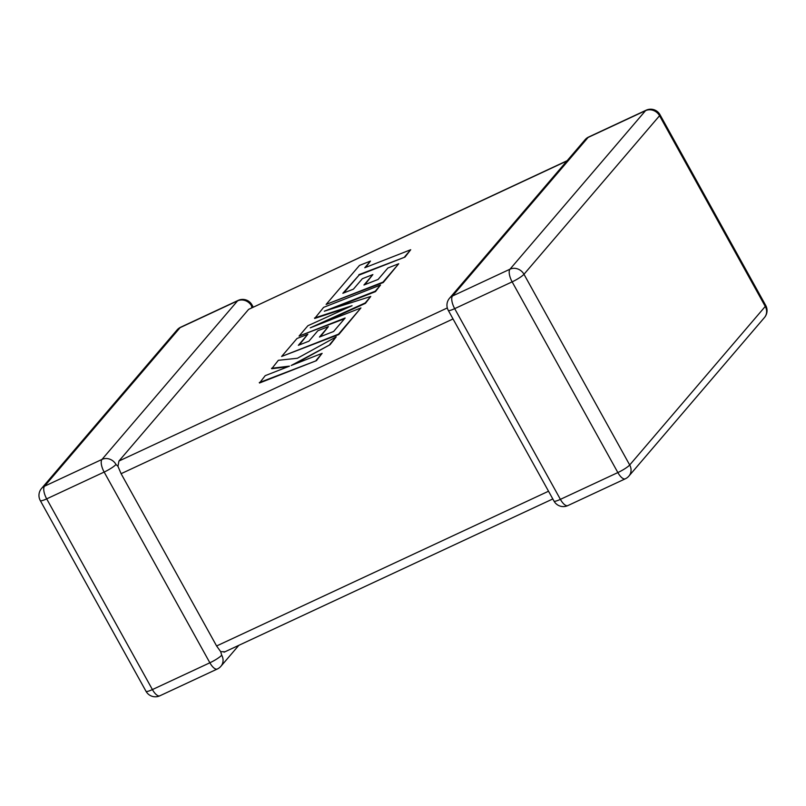 <?xml version="1.0" encoding="UTF-8"?>
<svg xmlns="http://www.w3.org/2000/svg" width="806" height="806" viewBox="0 0 806 806"><rect width="100%" height="100%" fill="white"/><g stroke="black" fill="none" stroke-linecap="round" stroke-linejoin="round"><path stroke-width="1.21" d="M115.993 464.478A10.669 1.723 151 0 1 104.155 472.064L46.688 498.864L152.405 689.573L209.872 662.784L104.155 472.064A10.669 4.181 65 0 1 101.989 459.42L237.558 300.87L180.091 327.659L44.532 486.209L101.989 459.42A10.669 9.662 -139.5 0 1 115.993 464.478L117.968 466.352L118.935 461.042L447.31 307.952M238.838 645.314L220.925 666.27A10.669 9.662 40.5 0 0 221.71 655.187L220.683 651.671L216.602 645.979L121.102 473.696L117.968 466.352M253.195 307.056L251.996 304.9A10.669 1.723 151 0 1 251.563 305.927L251.774 307.721M566.9 160.988L248.621 309.373L567.162 160.686M248.621 309.373L118.935 461.042M224.652 651.752L220.683 651.671M343.719 292.951L359.093 275.078L405.015 257.064L410.717 249.729L364.786 267.743L370.488 261.084L365.662 267.401M370.488 261.084L359.496 265.396L326.108 304.436L383.021 282.11L398.728 263.743L387.888 268.005L378.095 279.45L363.949 285.012L372.866 274.574L362.337 278.715L353.421 289.153L342.842 293.283L359.093 275.078M358.872 274.675L405.015 257.064M404.793 256.651L410.717 249.729M326.108 304.436L383.243 282.523L398.728 263.743M364.816 284.669L372.866 274.574M314.481 318.038L352.051 305.706L307.912 325.715L299.066 336.072L345.149 317.997L333.624 331.478L319.458 337.039L328.385 326.601L317.856 330.742L308.93 341.18L298.361 345.311L307.832 334.238L296.991 338.5L281.626 356.464L338.53 334.147L360.937 307.942L310.26 327.83L365.209 302.945L370.76 296.457L324.314 311.207L375.233 291.218L380.513 285.042L323.609 307.368L314.713 318.441L348.172 307.459M299.066 336.072L344.505 318.743M320.335 336.696L328.385 326.601M299.228 344.978L307.832 334.238M281.626 356.464L338.762 334.55L360.937 307.942M318.743 324.506L365.44 303.348L370.76 296.457M330.974 309.091L375.465 291.631L380.513 285.042M271.501 368.302L289.485 366.136L265.204 375.667L259.512 383.001L316.426 360.665L322.118 353.34L291.208 365.481L330.107 344.666L336.213 336.858L297.384 358.257L278.352 360.302L271.733 368.715L287.873 366.77M259.29 382.588L316.426 360.665M316.204 360.262L322.118 353.34M294.633 364.131L330.107 344.666M329.886 344.263L336.213 336.858M216.602 645.979L548.533 491.227M453.032 318.944L121.102 473.696M454.685 308.648L560.392 499.357L617.859 472.568L512.142 281.858L454.685 308.648A10.669 4.181 -115 0 1 452.519 296.004L509.976 269.204L645.546 110.664L588.088 137.453L452.519 296.004A10.669 9.662 -139.5 0 0 449.506 298.27A10.669 10.669 0 0 0 448.287 310.381A10.669 1.723 151 0 0 454.685 308.648M629.698 464.981L765.267 306.431L659.55 115.721L523.981 274.272L629.698 464.981A10.669 1.723 151 0 1 617.859 472.568A10.669 4.181 -115 0 0 625.305 478.804A10.669 10.669 0 0 0 628.912 476.064A10.669 9.662 -139.5 0 0 629.698 464.981M523.981 274.272A10.669 9.662 -139.5 0 0 509.976 269.204A10.669 4.181 -115 0 0 512.142 281.858A10.669 1.723 151 0 0 523.981 274.272M646.14 110.2A10.669 4.181 -115 0 0 645.546 110.664A10.669 9.662 40.5 0 1 659.55 115.721A10.669 1.723 151 0 0 659.983 114.694A10.669 10.669 0 0 0 646.14 110.2L588.682 136.99A10.669 10.669 0 0 0 585.075 139.73A10.669 9.662 40.5 0 1 588.088 137.453A10.669 4.181 -115 0 1 588.682 136.99M765.267 306.431A10.669 9.662 40.5 0 1 764.481 317.514A10.669 10.669 0 0 0 765.7 305.403A10.669 1.723 151 0 1 765.267 306.431M625.305 478.804L567.847 505.594A10.669 4.181 -115 0 1 560.392 499.357A10.669 1.723 151 0 1 554.004 501.1L448.287 310.381M177.088 329.936A10.669 9.662 40.5 0 1 180.091 327.659A10.669 4.181 65 0 1 180.695 327.196A10.669 10.669 0 0 0 177.088 329.936L41.519 488.486A10.669 10.669 0 0 0 40.3 500.597A10.669 1.723 151 0 0 46.688 498.864A10.669 4.181 65 0 1 44.532 486.209A10.669 9.662 -139.5 0 0 41.519 488.486M251.996 304.9A10.669 10.669 0 0 0 238.153 300.406A10.669 4.181 65 0 0 237.558 300.87A10.669 9.662 40.5 0 1 251.563 305.927M146.017 691.306A10.669 10.669 0 0 0 159.86 695.8A10.669 4.181 65 0 1 152.405 689.573A10.669 1.723 151 0 1 146.017 691.306L40.3 500.597M221.71 655.187A10.669 1.723 151 0 1 209.872 662.784A10.669 4.181 65 0 0 217.318 669.01L159.86 695.8M628.912 476.064L764.481 317.514M765.7 305.403L659.983 114.694M585.075 139.73L449.506 298.27M554.004 501.1A10.669 10.669 0 0 0 567.847 505.594M238.153 300.406L180.695 327.196M217.318 669.01A10.669 10.669 0 0 0 220.925 666.27M224.058 652.215L552.805 498.944"/></g></svg>
